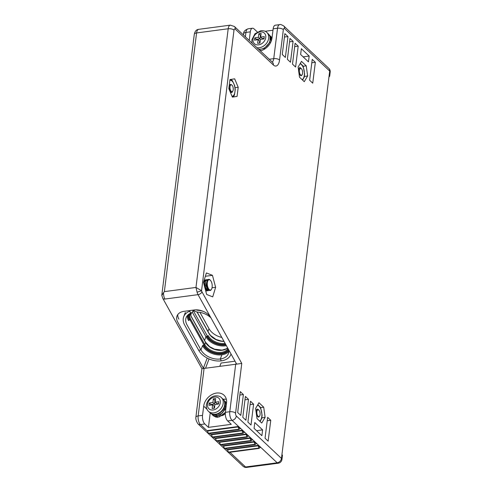 <?xml version="1.0" encoding="UTF-8"?>
<svg xmlns="http://www.w3.org/2000/svg" width="492" height="492" viewBox="0 0 492 492"><rect width="100%" height="100%" fill="white"/><g stroke="black" fill="none" stroke-linecap="round" stroke-linejoin="round"><path stroke-width="0.74" d="M212.261 414.141L217.009 415.691L222.519 412.862L225.613 407.087L224.493 401.435M226.529 403.163L223.755 400.045L226.308 404.941M225.846 408.618L219.739 415.525L212.396 414.879L213.337 415.765L219.297 416.915L225.379 412.376M259.696 50.282L261.375 50.596M271.197 41.193L269.973 36.297M272.008 38.025L269.235 34.907L271.75 39.434M328.982 76.844A4.33 1.894 -172.9 0 0 329.714 75.959A4.33 1.894 -172.9 0 0 329.222 74.919L281.941 454.553A4.33 1.894 7.1 0 1 282.426 455.592L281.947 459.46A4.33 1.894 7.1 0 0 281.455 458.421L281.941 454.553M249.241 40.442L250.311 31.845A6.494 3.001 -97.5 0 1 252.464 28.235A6.494 3.001 -97.5 0 1 254.038 28.874L257.316 31.955M272.98 30.24L265.09 31.285M273.158 28.819L277.537 28.241A6.494 3.001 -97.5 0 1 279.69 24.631L275.311 25.209A6.494 3.001 82.5 0 0 273.158 28.819L272.014 38.001A12.989 10.031 133.2 0 1 260.342 50.885M307.629 75.983L306.239 65.83L301.491 61.365L298.134 67.06L299.517 77.213L304.265 81.678L307.629 75.983L304.4 76.414M306.239 65.83L303.004 66.26M261.75 423.046L257.002 418.581L255.612 408.421L258.976 402.733L263.718 407.198L265.108 417.351L261.75 423.046M248.497 399.356L245.895 420.229L242.79 417.308L245.385 396.429L248.497 399.356L244.967 399.824M267.642 417.364L270.754 420.285L268.152 441.158L265.047 438.237L267.642 417.364M261.885 435.697L254.069 428.347L254.788 422.548L262.611 429.897L261.885 435.697M247.9 422.111L250.502 401.238L253.608 404.16L251.006 425.039L247.9 422.111M243.38 394.547L240.785 415.42L237.673 412.499L240.274 391.626L243.38 394.547L239.85 395.014M203.485 282.482L206.382 272.925L212.452 275.342L215.625 287.316L212.722 296.873L206.658 294.456L203.485 282.482M298.195 46.174L295.089 43.253L292.488 64.126L295.6 67.047L298.195 46.174L294.665 46.642M282.267 54.514L285.372 57.435L287.974 36.562L284.862 33.634L282.267 54.514M309.634 80.245L312.74 83.173L315.341 62.299L312.236 59.372L309.634 80.245M290.483 62.244L293.084 41.365L289.979 38.444L287.377 59.317L290.483 62.244M301.356 48.714L300.63 54.507L308.453 61.863L309.173 56.063L301.356 48.714M232.378 97.127L237.064 96.42L238.202 87.269L234.659 78.831L229.979 79.538L228.842 88.689L232.378 97.127M315.341 62.299L311.811 62.767M289.554 41.832L293.084 41.365M309.173 56.063L303.133 56.863M287.974 36.562L284.444 37.029M238.202 87.269L235.09 87.681M232.347 97.047L237.064 96.42M164.365 291.633L195.97 287.445L228.19 28.757A6.494 3.001 -97.5 0 1 230.348 25.147L198.743 29.329A6.494 3.001 82.5 0 0 196.585 32.939L164.365 291.633L163.528 292.715A6.494 3.001 82.5 0 0 164.906 299.044L198.03 294.653A6.494 3.001 -97.5 0 1 197.089 292.211L195.97 287.445L201.548 290.723A3.032 1.402 82.5 0 0 201.991 291.861L241.769 363.44L202.55 368.631M278.22 463.218A4.33 1.999 -97.5 0 1 277.168 462.787L245.563 466.976A4.33 1.999 82.5 0 0 246.615 467.4L278.22 463.218A4.33 4.33 0 0 0 281.947 459.46M205.361 276.276L212.452 275.342M212.04 287.789L215.625 287.316M250.077 404.627L253.608 404.16M256.572 430.697L262.611 429.897M267.224 420.752L270.754 420.285M260.489 407.622L263.718 407.198M261.879 417.776L265.108 417.351M241.769 363.44L235.582 413.12A2.165 1.002 82.5 0 0 236.345 415.992L281.455 458.421A4.33 3.346 -46.8 0 1 277.168 462.787L232.052 420.365A6.494 3.001 -97.5 0 1 229.77 411.736L235.723 363.939L236.486 363.84L210.865 317.74A12.989 8.764 -159.1 0 0 194.278 309.972L184.002 311.331A12.989 8.764 -159.1 0 0 177.015 315.987A12.989 8.764 -159.1 0 0 177.735 322.125L203.356 368.225L204.118 368.127L198.165 415.924A6.494 3.001 82.5 0 0 200.447 424.547A4.33 3.346 133.2 0 1 197.962 423.84A4.33 3.346 133.2 0 1 197.925 423.803M235.016 361.196L221.056 363.047L219.918 366.036M210.232 412.972L208.436 427.363L231.283 424.338L227.673 420.943L232.052 420.365A4.33 3.346 -46.8 0 0 236.345 415.992M208.436 427.363L204.826 423.969A6.494 3.001 -97.5 0 1 202.544 415.34L203.688 406.164A12.989 10.031 -46.8 0 1 211.917 394.596A12.989 10.031 -46.8 0 1 224.008 395.187A12.989 10.031 -46.8 0 1 226.535 403.139L225.391 412.321A6.494 3.001 82.5 0 0 227.673 420.943M240.237 428.673L237.968 426.539L238.977 429.571L239.924 428.716M244.247 432.443L241.978 430.309L242.987 433.341L243.934 432.486M248.257 436.213L245.988 434.079L246.996 437.111L247.943 436.256M252.267 439.983L249.998 437.849L251.006 440.887L251.959 440.026M256.277 443.759L254.007 441.619L255.016 444.657L255.969 443.796M260.286 447.529L258.017 445.395L259.026 448.427L259.979 447.572M226.351 399.319A12.989 10.031 -46.8 0 0 223.134 399.283M225.311 413.366A5.627 4.348 133.2 0 1 222.347 415.58M238.909 429.559L208.516 433.606L208.251 433.261L207.501 430.568L237.968 426.539M242.919 433.329L212.526 437.376L212.267 437.037L211.511 434.344L241.978 430.309M246.929 437.099L216.535 441.146L216.277 440.807L215.527 438.114L245.988 434.079M250.938 440.869L220.545 444.916L220.287 444.577L219.537 441.884L249.998 437.849M254.948 444.639L224.555 448.686L224.297 448.347L223.546 445.654L254.007 441.619M258.958 448.415L228.565 452.462L228.306 452.117L227.556 449.424L258.017 445.395M329.714 75.959L330.193 72.096A4.33 1.894 -172.9 0 0 329.708 71.057L284.591 28.628A2.165 1.002 82.5 0 0 283.349 29.618L279.561 60.024A10.824 5 -97.5 0 1 273.343 64.975L235.25 29.151A2.165 1.002 82.5 0 0 234.007 30.135L201.548 290.723L197.089 292.211M202.544 415.34L198.165 415.924A4.33 1.894 7.1 0 0 195.871 417.271L195.871 417.271C195.638 419.221 196.339 421.41 197.962 423.84L243.079 466.262A4.33 3.346 -46.8 0 0 245.563 466.976L229.936 452.277M161.825 295.421L163.528 292.715M207.218 358.096L203.356 368.225M199.955 312.377L209.272 329.142M205.638 367.924L209.051 358.963M178.873 319.142A12.989 8.764 20.9 0 1 177.79 314.572M257.82 404.682L260.182 407.038L260.778 408.268L262.101 415.242L261.738 418.471L260.071 421.466M229.93 79.944L231.375 79.71L232.408 80.731L234.721 85.756L235.256 89.673L234.401 95.116L233.657 96.444L232.193 96.678M231.375 79.71L229.936 79.895M300.341 63.32L302.703 65.676L303.3 66.906L304.622 73.874L304.259 77.109L302.592 80.104M196.136 309.849A2.595 1.753 -159.1 0 0 197.538 310.249A17.755 11.974 20.9 0 1 203.596 311.491M210.883 317.783A15.154 10.221 -159.1 0 0 197.944 312.119A5.197 3.506 20.9 0 1 193.411 310.089M192.852 310.163A5.197 3.506 20.9 0 1 192.723 311.454A5.197 3.506 20.9 0 1 191.044 313.029L189.457 311.319A2.595 1.753 -159.1 0 0 190.293 310.526A2.595 1.753 -159.1 0 0 190.306 310.495M191.044 313.029A15.154 10.221 -159.1 0 0 186.142 317.641A15.154 10.221 -159.1 0 0 186.978 324.8L200.939 349.923L202.532 345.741A0.652 0.375 150.9 0 1 203.276 345.218A14.508 9.785 -159.1 0 0 221.794 353.889A14.508 9.785 -159.1 0 0 228.842 350.113M185.343 312.438L183.713 316.713A17.755 11.974 20.9 0 1 189.457 311.319L189.74 310.575M228.835 350.083A15.154 10.221 20.9 0 1 228.429 353.551A15.154 10.221 20.9 0 1 220.287 358.988L221.32 360.839A17.755 11.974 -159.1 0 1 198.657 350.224L184.697 325.101A17.755 11.974 20.9 0 1 183.713 316.713M188.055 314.868A0.652 0.474 -173.6 0 1 188.116 314.88A14.508 9.785 -159.1 0 0 189.315 320.095A0.652 0.375 150.9 0 0 188.571 320.618A15.154 10.221 20.9 0 1 187.286 315.679M188.122 314.8L188.94 315.181L189.254 313.945M199.943 312.371L209.02 328.711A15.154 10.221 -159.1 0 0 221.806 337.426M221.32 360.839A17.755 11.974 -159.1 0 0 230.859 354.48A17.755 11.974 -159.1 0 0 231.019 354.012L230.859 354.48M228.885 351.331A15.154 10.221 20.9 0 1 221.88 354.806L220.287 358.988A15.154 10.221 20.9 0 1 200.939 349.923L198.657 350.224M190.097 313.459L189.74 314.886L188.94 315.181A13.641 9.2 20.9 0 0 190.078 319.991L204.039 345.113A13.641 9.2 20.9 0 0 216.486 353.145A13.641 9.2 20.9 0 0 228.374 349.246M208.503 290.489L207.864 290.803L205.078 286.811L205.373 281.344L207.101 279.542L207.79 279.622M205.687 290.803L206.505 290.981L205.674 290.747M203.602 282.937L205.705 279.727L204.346 280.729L203.577 282.838M204.85 280.12L204.106 280.422M203.694 281.787L204.346 280.729M206.769 290.385L206.173 289.849L204.518 283.755L205.705 280.508L204.857 283.453L205.078 286.811L206.769 290.385L207.864 290.803M208.061 290.182L205.927 285.821L207.12 280.335L206.277 285.797L208.061 290.182L210.102 290.501A5.627 2.601 82.5 0 0 211.332 289.511L211.566 289.105A5.197 2.398 82.5 0 0 210.398 280.311A5.197 2.398 82.5 0 0 210.324 280.237A5.197 2.398 82.5 0 0 207.47 281.861A5.197 2.398 82.5 0 0 208.399 288.497A5.197 2.398 82.5 0 0 211.566 289.105M207.058 279.548L205.705 280.508M206.382 279.8L205.705 279.727M206.474 290.987L207.138 290.655M208.534 279.358L207.12 280.335M210.398 280.311L210.072 279.979A5.627 2.601 82.5 0 0 209.986 279.899A5.627 2.601 82.5 0 0 208.626 279.345A5.627 2.601 82.5 0 0 206.788 285.268A5.627 2.601 82.5 0 0 210.102 290.501M255.981 411.121L258.478 409.695M256.578 415.494L258.331 417.105L258.933 416.933A3.899 1.802 82.5 0 0 259.444 416.367L259.671 415.961A3.462 1.599 82.5 0 0 258.897 410.1A3.462 1.599 82.5 0 0 256.812 412.21A3.462 1.599 82.5 0 0 258.718 416.576A3.462 1.599 82.5 0 0 259.671 415.961M258.933 416.927L256.596 415.635M229.789 90.903L231.424 92.287L232.796 91.014C232.23 92.674 231.406 92.963 230.336 91.887L229.112 88.173C229.075 85.909 229.579 84.661 230.625 84.44A3.899 1.802 82.5 0 1 230.945 84.421L231.941 85.085M298.503 69.753L300.999 68.333M299.099 74.132L300.846 75.743L301.448 75.565A3.899 1.802 82.5 0 0 301.959 74.999L302.193 74.599A3.462 1.599 82.5 0 0 301.411 68.732A3.462 1.599 82.5 0 0 299.327 70.842A3.462 1.599 82.5 0 0 301.233 75.208A3.462 1.599 82.5 0 0 302.193 74.599M301.448 75.565L299.118 74.267M301.436 68.757L299.806 67.343M232.833 91.057A3.462 1.599 82.5 0 0 232.052 85.19A3.462 1.599 82.5 0 0 229.967 87.299A3.462 1.599 82.5 0 0 231.873 91.666A3.462 1.599 82.5 0 0 232.833 91.057L232.611 91.444M256 411.269A4.114 1.9 -97.5 0 1 257.347 409.135A4.114 1.9 -97.5 0 1 257.58 409.135L258.78 409.99M230.231 91.573A4.114 1.9 -97.5 0 1 229.106 87.963M298.521 69.901A4.114 1.9 -97.5 0 1 299.868 67.773A4.114 1.9 -97.5 0 1 300.095 67.773L301.301 68.628M258.847 33.702L261.129 33.395L260.674 37.072L264.29 36.593L264.001 38.911L260.385 39.391L259.93 43.062L257.642 43.364L258.097 39.692L254.481 40.172L254.77 37.853L258.386 37.374L258.847 33.702L260.452 35.209L259.991 38.88L256.375 39.36L256.301 39.926M258.097 39.692L259.702 41.199L259.462 43.124M256.375 39.36L254.77 37.853M258.386 37.374L259.991 38.88M260.914 35.147L260.452 35.209M264.075 38.339L262.279 38.579L260.674 37.072M213.368 398.84L215.65 398.532L215.195 402.21L218.811 401.73L218.522 404.049L214.906 404.529L214.444 408.2L212.163 408.501L212.618 404.83L209.002 405.31L209.291 402.991L212.907 402.511L213.368 398.84L214.967 400.347L214.512 404.018L210.896 404.498L210.822 405.064M212.618 404.83L214.223 406.337L213.983 408.262M210.896 404.498L209.291 402.991M212.907 402.511L214.512 404.018M215.435 400.285L214.967 400.347M218.589 403.477L216.8 403.717L215.195 402.21M250.311 31.845L245.932 32.423L245.385 36.82M272.193 62.029A6.494 3.001 82.5 0 0 273.749 58.64L269.229 59.243M279.561 60.024A4.33 1.894 7.1 0 0 273.749 58.64L277.537 28.241A4.33 1.894 -172.9 0 1 283.349 29.618M234.007 30.135A4.33 1.894 7.1 0 0 228.19 28.757L196.585 32.939A4.33 1.894 7.1 0 0 194.297 34.292C194.998 31.125 196.48 29.471 198.743 29.329M329.222 74.919L329.708 71.057A4.33 3.346 -46.8 0 0 328.865 68.406L283.749 25.978A4.33 3.346 133.2 0 1 284.591 28.628M204.826 423.969L200.447 424.547L207.827 431.484M209.887 433.421L211.837 435.26M213.897 437.191L215.847 439.03M217.907 440.967L219.856 442.8M221.917 444.737L223.866 446.57M225.926 448.507L227.876 450.34M225.391 412.321L229.77 411.736A4.33 1.894 7.1 0 1 235.582 413.12M206.978 409.258L203.688 406.164M238.718 429.233L208.251 433.261M242.728 433.003L212.267 437.037M246.738 436.773L216.277 440.807M250.748 440.543L220.287 444.577M254.758 444.313L224.297 448.347M258.767 448.089L228.306 452.117M238.165 426.939L207.704 430.967M242.175 430.709L211.714 434.737M246.185 434.479L215.724 438.513M250.194 438.249L219.733 442.283M254.204 442.019L223.743 446.053M258.214 445.789L227.753 449.823M235.25 29.151A4.33 3.346 -46.8 0 0 234.407 26.5L230.348 25.147M273.343 64.975A4.33 3.346 -46.8 0 0 272.507 62.324L234.407 26.5M210.865 317.74L198.03 294.653A3.462 1.993 -29.1 0 0 201.991 291.861M243.638 33.776A4.33 1.894 7.1 0 1 245.932 32.423A6.494 3.001 82.5 0 1 248.085 28.813C244.887 30.073 243.405 31.728 243.638 33.776L243.485 35.03M201.923 368.748L162.784 298.337A3.462 1.993 -29.1 0 0 164.906 299.044M197.538 310.249L197.661 309.917M259.585 421.011A8.013 3.702 82.5 0 0 260.705 408.735A8.013 3.702 82.5 0 0 257.494 405.242M232.009 96.241A8.013 3.702 82.5 0 0 235.053 90.128A8.013 3.702 82.5 0 0 232.126 81.125A8.013 3.702 82.5 0 0 229.875 80.405M302.106 79.649A8.013 3.702 82.5 0 0 303.226 67.373A8.013 3.702 82.5 0 0 300.009 63.88M190.73 314.948L191.56 312.783M204.555 340.433L205.951 336.774L192.28 312.186M207.968 331.467L209.02 328.711M226.375 345.655A15.154 10.221 20.9 0 1 225.293 345.839A15.154 10.221 20.9 0 1 205.951 336.774A0.652 0.375 150.9 0 1 206.689 336.251A14.508 9.785 -159.1 0 0 225.207 344.929A14.508 9.785 -159.1 0 0 225.908 344.818M225.564 344.197A13.641 9.2 20.9 0 1 207.452 336.153L193.491 311.03A13.641 9.2 20.9 0 1 193.141 310.347M221.88 354.806A15.154 10.221 20.9 0 1 202.532 345.741M224.026 341.423A12.989 8.764 20.9 0 1 208.989 333.539L197.015 311.983M208.989 333.539A0.652 0.375 -29.1 0 0 208.983 333.293L210.508 335.421L216.037 339.449L221.462 341.079L223.928 341.251M207.452 336.153A0.652 0.375 150.9 0 0 208.196 335.63A12.989 8.764 -159.1 0 0 225.096 343.348M194.119 310.692A0.652 0.375 150.9 0 1 193.491 311.03M227.618 347.881A12.989 8.764 20.9 0 1 216.148 349.88A12.989 8.764 20.9 0 1 205.576 342.5L191.616 317.377A0.652 0.375 -29.1 0 0 191.609 317.131C191.985 317.678 190.533 316.018 190.558 312.703M191.616 317.377A12.989 8.764 20.9 0 1 190.502 313.263M189.74 314.886A12.989 8.764 -159.1 0 0 190.816 319.468L204.777 344.591L205.576 342.5A0.652 0.375 -29.1 0 0 205.57 342.254L209.623 346.651L214.537 349.191L222.101 350.119L226.252 348.828L227.599 347.85M204.039 345.113A0.652 0.375 150.9 0 0 204.777 344.591A12.989 8.764 -159.1 0 0 216.646 352.241A12.989 8.764 -159.1 0 0 227.962 348.508M190.816 319.468A0.652 0.375 150.9 0 1 190.078 319.991M258.435 49.089A9.416 7.269 -46.8 0 0 268.509 44.04A9.416 7.269 -46.8 0 0 268.343 33.874L266.842 32.46A9.416 7.269 133.2 0 1 267.008 42.626A9.416 7.269 133.2 0 1 256.929 47.675M209.961 412.733A9.416 7.269 -46.8 0 0 221.708 410.857A9.416 7.269 -46.8 0 0 222.864 399.012L221.363 397.597A9.416 7.269 133.2 0 1 220.207 409.442A9.416 7.269 133.2 0 1 208.454 411.324L209.961 412.739C212.673 414.879 215.65 415.156 218.903 413.557C227.845 408.108 224.807 399.719 222.864 399.012M260.194 31.906A7.251 5.603 -46.8 0 0 253.46 42.349A7.251 5.603 -46.8 0 0 264.505 40.885A7.251 5.603 -46.8 0 0 260.194 31.906M214.715 397.044A7.251 5.603 -46.8 0 0 207.981 407.487A7.251 5.603 -46.8 0 0 219.026 406.023A7.251 5.603 -46.8 0 0 214.715 397.044M213.337 415.765L215.877 417.093L217.704 417.241L223.177 414.953L225.361 412.579M226.529 403.145L225.195 401.355M211.542 413.833L212.396 414.879M272.014 38.007L270.674 36.217M238.977 429.571L208.516 433.606M242.987 433.341L212.526 437.376M246.996 437.111L216.535 441.146M251.006 440.887L220.545 444.916M255.016 444.657L224.555 448.686M259.026 448.427L228.565 452.462M330.193 72.096A4.33 4.33 0 0 0 328.865 68.406M279.69 24.631C280.028 24.176 281.381 24.625 283.749 25.978M195.871 417.271L201.917 368.754M162.784 298.337L161.813 295.348M161.806 295.138L194.297 34.292M252.464 28.235L248.085 28.813M243.079 466.262A4.33 4.33 0 0 0 246.615 467.4M192.723 311.454L193.233 310.108M197.157 312.014L208.989 333.299M191.609 317.137L205.57 342.26M258.608 49.255L259.727 49.415L264.382 48.419L269.954 42.134L270.053 36.5L268.343 33.874M266.842 32.46C265.735 31.181 263.761 30.59 260.914 30.701L254.961 33.764L251.879 39.791L252.088 43.13M221.363 397.597C220.256 396.318 218.276 395.728 215.428 395.839C208.922 396.466 202.956 405.826 208.454 411.324"/></g></svg>
